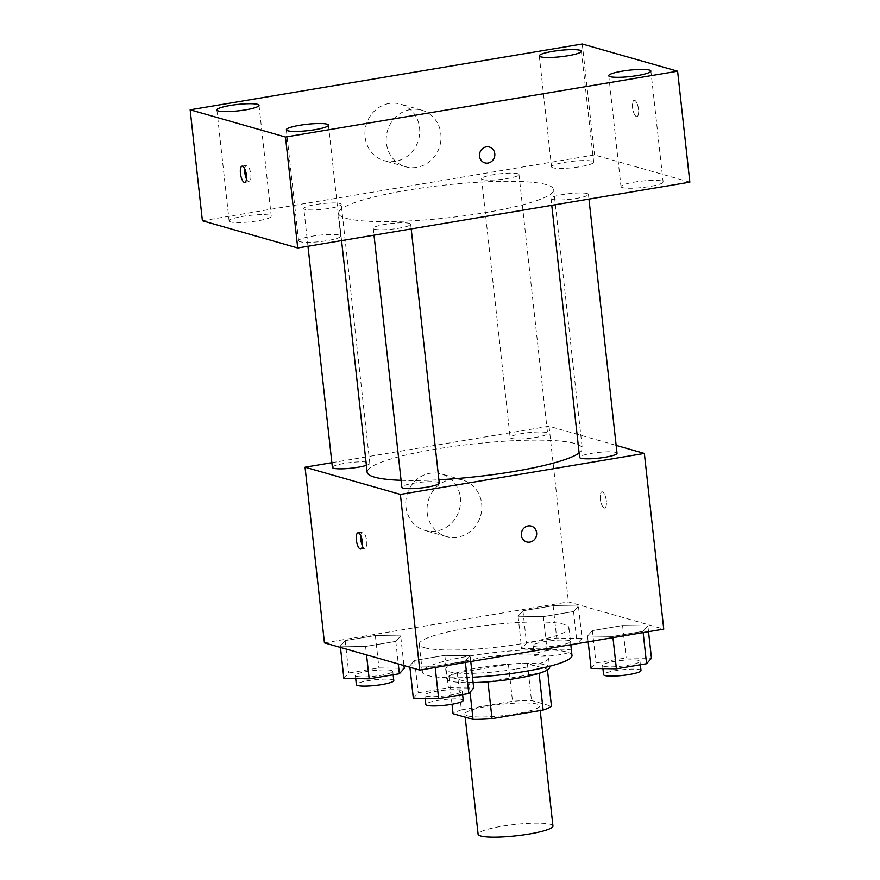 <?xml version="1.0" encoding="UTF-8"?>
<svg xmlns="http://www.w3.org/2000/svg" width="880" height="880" viewBox="0 0 880 880"><rect width="100%" height="100%" fill="white"/><g stroke="black" fill="none" stroke-linecap="round" stroke-linejoin="round"><path stroke-width="0.66" stroke-dasharray="4.4 3.3" d="M552.948 826.023A37.642 5.72 -6.3 0 0 514.91 824.472A37.642 5.72 -6.3 0 0 478.115 834.284M467.412 715.814A37.642 5.72 -6.3 0 0 509.498 714.813A37.642 5.72 -6.3 0 0 539.682 705.826A37.642 5.72 -6.3 0 0 501.633 704.275A37.642 5.72 -6.3 0 0 464.849 714.087A37.642 5.72 -6.3 0 0 467.412 715.814M539.099 673.354L539.066 673.057A50.556 7.678 -6.3 0 0 547.382 669.24L527.406 663.542A50.556 7.678 -6.3 0 0 508.431 664.312L457.292 672.892L461.373 709.874L512.512 701.294A50.556 7.678 -6.3 0 1 531.487 700.524L551.463 706.222M461.373 709.874A50.556 7.678 -6.3 0 0 453.057 713.691M539.066 673.057L487.96 681.824M470.041 692.208L468.963 682.407L448.976 676.709L452.023 704.253M468.963 682.407A50.556 7.678 -6.3 0 0 487.938 681.637M457.292 672.892A50.556 7.678 -6.3 0 0 448.976 676.709M473.088 682.583A51.755 7.854 173.7 0 1 446.732 678.656A51.755 7.854 173.7 0 1 497.321 665.17A51.755 7.854 173.7 0 1 549.626 667.293M515.889 669.075A51.755 7.854 -6.3 0 0 548.603 658.053A51.755 7.854 -6.3 0 0 496.298 655.919A51.755 7.854 -6.3 0 0 445.709 669.416A51.755 7.854 -6.3 0 0 449.229 671.77A51.755 7.854 -6.3 0 0 515.889 669.075M508.431 664.312L512.512 701.294M547.382 669.24L547.459 669.933M527.406 663.542L531.487 700.524M571.989 655.468A75.284 11.429 -6.3 0 0 495.902 652.366A75.284 11.429 -6.3 0 0 422.323 671.99A75.284 11.429 -6.3 0 0 427.449 675.433A75.284 11.429 -6.3 0 0 472.505 677.248M424.391 647.691A75.284 11.429 -6.3 0 0 508.574 645.711A75.284 11.429 -6.3 0 0 568.931 627.737A75.284 11.429 -6.3 0 0 492.844 624.635A75.284 11.429 -6.3 0 0 419.265 644.259A75.284 11.429 -6.3 0 0 424.391 647.691M647.889 625.922L643.016 631.367L612.821 636.438L587.521 636.053L592.394 630.608L622.578 625.537L647.889 625.922L643.016 631.367L612.821 636.438L587.521 636.053L592.394 630.608L622.578 625.537L647.889 625.922L648.527 631.675M578.435 606.1L573.562 611.545L543.367 616.616L518.067 616.231L522.94 610.786L553.124 605.715L578.435 606.1L573.562 611.545L543.367 616.616L518.067 616.231L522.94 610.786L553.124 605.715L578.435 606.1L582.01 638.462L577.39 643.621M324.445 642.873L568.425 601.92L663.751 629.123M470.129 655.754L465.256 661.21L435.061 666.27L409.761 665.885L414.634 660.44L444.829 655.38L470.129 655.754L465.256 661.21L435.061 666.27L409.761 665.885L414.634 660.44L444.829 655.38L470.129 655.754L470.767 661.518M400.675 635.932L395.802 641.388L365.607 646.448L340.307 646.074L345.18 640.618L375.364 635.558L400.675 635.932L395.802 641.388L365.607 646.448L340.307 646.074L345.18 640.618L375.364 635.558L400.675 635.932L403.942 665.555M401.082 480.326A108.229 16.434 -6.3 0 0 438.889 479.776M579.128 453.046A108.229 16.434 -6.3 0 0 582.274 448.459A108.229 16.434 -6.3 0 0 472.901 444.004A108.229 16.434 -6.3 0 0 367.136 472.208M331.87 462.704L549.032 426.25L616.154 445.401M511.434 438.427A18.821 2.86 -6.3 0 0 532.477 437.932A18.821 2.86 -6.3 0 0 547.569 433.433A18.821 2.86 -6.3 0 0 528.539 432.663A18.821 2.86 -6.3 0 0 510.147 437.569A18.821 2.86 -6.3 0 0 511.434 438.427M617.023 453.255A18.821 2.86 -6.3 0 0 597.993 452.485A18.821 2.86 -6.3 0 0 579.601 457.391M439.263 483.098A18.821 2.86 -6.3 0 0 420.233 482.317A18.821 2.86 -6.3 0 0 401.841 487.223M332.387 467.401A18.821 2.86 173.7 0 1 347.479 462.913A18.821 2.86 173.7 0 1 368.522 462.418A18.821 2.86 173.7 0 1 369.809 463.276A18.821 2.86 173.7 0 1 366.377 465.355M549.032 426.25L568.425 601.92M405.933 506.77A29.414 27.247 105.9 0 0 425.095 530.486A29.414 27.247 105.9 0 0 459.36 509.674A29.414 27.247 105.9 0 0 441.232 473.924A29.414 27.247 105.9 0 0 405.933 506.77M604.219 508.035A8.239 2.838 -99.5 0 0 604.692 508.068A8.239 2.838 -99.5 0 0 606.122 499.477A8.239 2.838 -99.5 0 0 601.964 491.832A8.239 2.838 -99.5 0 0 600.435 499.763A8.239 2.838 -99.5 0 0 604.219 508.035A8.239 2.838 -99.5 0 0 604.692 508.068A8.239 2.838 -99.5 0 0 606.122 499.477A8.239 2.838 -99.5 0 0 601.964 491.832A8.239 2.838 -99.5 0 0 600.424 499.763A8.239 2.838 -99.5 0 0 604.219 508.035M360.701 535.513A8.239 2.838 80.5 0 1 362.373 532.048A8.239 2.838 80.5 0 1 362.846 532.081A8.239 2.838 80.5 0 1 366.63 540.353A8.239 2.838 80.5 0 1 365.101 548.284A8.239 2.838 80.5 0 1 362.384 545.556M427.207 512.842A29.414 27.247 105.9 0 0 446.369 536.547A29.414 27.247 105.9 0 0 480.634 515.746A29.414 27.247 105.9 0 0 462.506 479.996A29.414 27.247 105.9 0 0 427.207 512.842M526.746 541.948L526.746 541.948A8.239 7.634 -74.1 0 1 521.378 535.304A8.239 7.634 -74.1 0 1 531.256 526.108L531.267 526.108M345.917 218.273A108.229 16.434 -6.3 0 0 466.928 215.435A108.229 16.434 -6.3 0 0 553.696 189.585A108.229 16.434 -6.3 0 0 444.323 185.13A108.229 16.434 -6.3 0 0 338.558 213.334A108.229 16.434 -6.3 0 0 345.917 218.273M339.944 203.544A18.821 2.86 173.7 0 1 341.22 204.402A18.821 2.86 173.7 0 1 322.828 209.308A18.821 2.86 173.7 0 1 303.809 208.527A18.821 2.86 173.7 0 1 318.901 204.039A18.821 2.86 173.7 0 1 339.944 203.544M552.299 199.375A18.821 2.86 -6.3 0 0 573.353 198.88A18.821 2.86 -6.3 0 0 588.434 194.381A18.821 2.86 -6.3 0 0 569.415 193.611A18.821 2.86 -6.3 0 0 551.023 198.517A18.821 2.86 -6.3 0 0 552.299 199.375M374.539 229.207A18.821 2.86 -6.3 0 0 395.593 228.712A18.821 2.86 -6.3 0 0 410.674 224.224A18.821 2.86 -6.3 0 0 391.655 223.443A18.821 2.86 -6.3 0 0 373.263 228.349A18.821 2.86 -6.3 0 0 374.539 229.207M482.845 179.553A18.821 2.86 -6.3 0 0 503.899 179.058A18.821 2.86 -6.3 0 0 518.98 174.559A18.821 2.86 -6.3 0 0 499.961 173.789A18.821 2.86 -6.3 0 0 481.569 178.695A18.821 2.86 -6.3 0 0 482.845 179.553M202.4 220.759L594.517 154.946L689.843 182.149M622.435 187.605A21.197 3.223 173.7 0 1 620.994 186.637A21.197 3.223 173.7 0 1 641.707 181.115A21.197 3.223 173.7 0 1 663.124 181.984A21.197 3.223 173.7 0 1 646.129 187.044A21.197 3.223 173.7 0 1 622.435 187.605M300.025 241.714A21.197 3.223 173.7 0 1 298.584 240.746A21.197 3.223 173.7 0 1 319.297 235.224A21.197 3.223 173.7 0 1 340.714 236.104A21.197 3.223 173.7 0 1 323.719 241.164A21.197 3.223 173.7 0 1 300.025 241.714M230.571 221.903A21.197 3.223 173.7 0 1 229.13 220.935A21.197 3.223 173.7 0 1 249.843 215.402A21.197 3.223 173.7 0 1 271.26 216.282A21.197 3.223 173.7 0 1 254.265 221.342A21.197 3.223 173.7 0 1 230.571 221.903M552.981 167.783A21.197 3.223 173.7 0 1 551.54 166.815A21.197 3.223 173.7 0 1 572.253 161.293A21.197 3.223 173.7 0 1 593.67 162.162A21.197 3.223 173.7 0 1 576.675 167.222A21.197 3.223 173.7 0 1 552.981 167.783M582.274 44L594.517 154.946M636.438 116.545A8.239 2.838 -99.5 0 0 636.911 116.578A8.239 2.838 -99.5 0 0 638.341 107.987A8.239 2.838 -99.5 0 0 634.183 100.331A8.239 2.838 -99.5 0 0 632.654 108.262A8.239 2.838 -99.5 0 0 636.438 116.545A8.239 2.838 -99.5 0 0 636.9 116.578A8.239 2.838 -99.5 0 0 638.341 107.987A8.239 2.838 -99.5 0 0 634.183 100.331A8.239 2.838 -99.5 0 0 632.643 108.262A8.239 2.838 -99.5 0 0 636.438 116.545M389.147 103.488A29.414 27.247 105.9 0 0 365.035 130.9A29.414 27.247 105.9 0 0 384.263 160.666A29.414 27.247 105.9 0 0 418.539 139.854A29.414 27.247 105.9 0 0 400.4 104.104A29.414 27.247 105.9 0 0 389.147 103.488M410.421 109.56A29.414 27.247 105.9 0 0 386.309 136.972A29.414 27.247 105.9 0 0 405.537 166.727A29.414 27.247 105.9 0 0 439.813 145.926A29.414 27.247 105.9 0 0 421.674 110.176A29.414 27.247 105.9 0 0 410.421 109.56M484.891 162.877L484.891 162.877A8.239 7.634 -74.1 0 1 479.512 154.55A8.239 7.634 -74.1 0 1 486.255 146.872A8.239 7.634 -74.1 0 1 489.412 147.048L489.412 147.048M244.783 168.872A8.239 2.838 80.5 0 1 246.455 165.407A8.239 2.838 80.5 0 1 246.928 165.44A8.239 2.838 80.5 0 1 250.723 173.723A8.239 2.838 80.5 0 1 249.183 181.654A8.239 2.838 80.5 0 1 246.466 178.926M343.882 678.425L348.755 672.98L378.939 667.909L404.25 668.294M356.631 676.291A18.821 2.86 -6.3 0 0 377.685 675.796A18.821 2.86 -6.3 0 0 392.766 671.297A18.821 2.86 -6.3 0 0 373.747 670.527A18.821 2.86 -6.3 0 0 355.355 675.433A18.821 2.86 -6.3 0 0 356.631 676.291M395.802 641.388L398.288 663.938M365.607 646.448L366.542 654.885M340.307 646.074L340.461 647.438M345.18 640.618L348.755 672.98M375.364 635.558L378.939 667.909M393.789 680.537A18.821 2.86 -6.3 0 0 374.77 679.767A18.821 2.86 -6.3 0 0 356.378 684.673M570.834 644.963L546.942 648.978L521.642 648.593L526.515 643.148L556.699 638.077L582.01 638.462M534.391 646.448A18.821 2.86 -6.3 0 0 555.445 645.953A18.821 2.86 -6.3 0 0 570.526 641.454A18.821 2.86 -6.3 0 0 551.507 640.684A18.821 2.86 -6.3 0 0 533.115 645.59A18.821 2.86 -6.3 0 0 534.391 646.448M573.562 611.545L577.104 643.665M543.367 616.616L546.942 648.978M518.067 616.231L521.642 648.593M522.94 610.786L526.515 643.148M553.124 605.715L556.699 638.077M571.549 650.705A18.821 2.86 -6.3 0 0 552.53 649.935A18.821 2.86 -6.3 0 0 534.138 654.841A18.821 2.86 -6.3 0 0 535.414 655.699A18.821 2.86 -6.3 0 0 555.577 655.314A18.821 2.86 -6.3 0 0 571.494 650.98M413.336 698.247L418.209 692.802L448.393 687.731L473.704 688.116M426.085 696.113A18.821 2.86 -6.3 0 0 447.139 695.618A18.821 2.86 -6.3 0 0 462.22 691.119A18.821 2.86 -6.3 0 0 443.201 690.338A18.821 2.86 -6.3 0 0 424.809 695.244A18.821 2.86 -6.3 0 0 426.085 696.113M465.256 661.21L465.388 662.42M435.061 666.27L435.204 667.48M409.761 665.885L409.915 667.26M414.634 660.44L418.209 692.802M444.829 655.38L448.393 687.731M463.243 700.359A18.821 2.86 -6.3 0 0 444.224 699.589A18.821 2.86 -6.3 0 0 425.832 704.495M591.096 668.415L595.969 662.959L626.153 657.899L651.464 658.273M603.845 666.27A18.821 2.86 -6.3 0 0 624.899 665.775A18.821 2.86 -6.3 0 0 639.98 661.276A18.821 2.86 -6.3 0 0 620.961 660.506A18.821 2.86 -6.3 0 0 602.569 665.412A18.821 2.86 -6.3 0 0 603.845 666.27M643.016 631.367L643.148 632.577M612.821 636.438L612.964 637.648M587.521 636.053L588.159 641.806M592.394 630.608L595.969 662.959M622.578 625.537L626.153 657.899M641.003 670.527A18.821 2.86 -6.3 0 0 621.984 669.746A18.821 2.86 -6.3 0 0 603.592 674.652M540.199 710.534L539.682 705.826M465.19 717.145L464.849 714.087M445.709 669.416L446.732 678.656M548.603 658.053L549.516 666.303M419.265 644.259L422.323 671.99M568.931 627.737L570.801 644.721M362.373 532.048L357.984 532.785M365.101 548.284L360.712 549.021M462.506 479.996L441.232 473.924M446.369 536.547L425.095 530.486M338.558 213.334L341.561 240.614M553.696 189.585L582.274 448.459M369.809 463.276L341.22 204.402M307.978 246.246L303.809 208.527M551.023 198.517L551.771 205.326M588.434 194.381L588.962 199.089M373.263 228.349L374.011 235.158M410.674 224.224L411.202 228.921M481.569 178.695L510.147 437.569M518.98 174.559L547.569 433.433M608.74 75.691L620.994 186.637M650.87 71.038L663.124 181.984M286.33 129.8L298.584 240.746M328.46 125.158L340.714 236.104M216.876 109.989L229.13 220.935M259.006 105.336L271.26 216.282M539.286 55.869L551.54 166.815M581.416 51.216L593.67 162.162M421.674 110.176L400.4 104.104M405.537 166.727L384.263 160.666M246.455 165.407L242.066 166.144M249.183 181.654L244.794 182.391M355.355 675.433L355.707 678.612M392.766 671.297L393.151 674.784M533.115 645.59L534.138 654.841M570.526 641.454L570.911 644.952M424.809 695.244L425.161 698.423M462.22 691.119L462.616 694.606M602.569 665.412L602.921 668.591M639.98 661.276L640.365 664.774"/><path stroke-width="1.32" d="M465.19 717.145L478.115 834.284A37.642 5.72 -6.3 0 0 480.678 836A37.642 5.72 -6.3 0 0 522.775 835.01A37.642 5.72 -6.3 0 0 552.948 826.023L540.199 710.534M539.099 673.354L543.147 710.039A50.556 7.678 -6.3 0 0 551.463 706.222L547.459 669.933M543.147 710.039L492.019 718.619A50.556 7.678 -6.3 0 1 473.044 719.389L453.057 713.691L452.023 704.253M487.96 681.824L492.019 718.619M470.041 692.208L473.044 719.389M549.516 666.303L549.626 667.293A51.755 7.854 173.7 0 1 516.901 678.315A51.755 7.854 173.7 0 1 473.088 682.583M472.505 677.248A75.284 11.429 -6.3 0 0 571.989 655.468L570.801 644.721M616.154 445.401L644.358 453.453L663.751 629.123L419.771 670.076L324.445 642.873L305.052 467.203L331.87 462.704M644.358 453.453L400.378 494.406L419.771 670.076M521.378 535.304A8.239 7.634 -74.1 0 1 531.267 526.108A8.239 7.634 -74.1 0 1 536.338 536.118A8.239 7.634 -74.1 0 1 526.746 541.948A8.239 7.634 -74.1 0 1 521.378 535.304M341.561 240.614L367.136 472.208A108.229 16.434 -6.3 0 0 374.495 477.147A108.229 16.434 -6.3 0 0 401.082 480.326M438.889 479.776A108.229 16.434 -6.3 0 0 579.128 453.046M400.378 494.406L305.052 467.203M551.771 205.326L579.601 457.391A18.821 2.86 -6.3 0 0 580.888 458.249A18.821 2.86 -6.3 0 0 601.931 457.754A18.821 2.86 -6.3 0 0 617.023 453.255L588.962 199.089M374.011 235.158L401.841 487.223A18.821 2.86 -6.3 0 0 403.128 488.081A18.821 2.86 -6.3 0 0 424.171 487.586A18.821 2.86 -6.3 0 0 439.263 483.098L411.202 228.921M366.377 465.355A18.821 2.86 173.7 0 1 345.587 468.677A18.821 2.86 173.7 0 1 332.387 467.401L307.978 246.246M358.457 532.818A8.239 2.838 80.5 0 1 362.241 541.09A8.239 2.838 80.5 0 1 360.712 549.021A8.239 2.838 80.5 0 1 356.554 541.376A8.239 2.838 80.5 0 1 357.984 532.785A8.239 2.838 80.5 0 1 358.457 532.818M362.384 545.556A8.239 2.838 80.5 0 1 360.701 535.513M531.256 526.108A8.239 7.634 -74.1 0 1 536.338 536.118A8.239 7.634 -74.1 0 1 526.746 541.948M689.843 182.149L297.726 247.973L202.4 220.759L190.157 109.813L582.274 44L677.6 71.203L689.843 182.149M677.6 71.203L285.483 137.027L297.726 247.973M285.483 137.027L190.157 109.813M242.539 166.177A8.239 2.838 80.5 0 1 246.323 174.46A8.239 2.838 80.5 0 1 244.794 182.391A8.239 2.838 80.5 0 1 240.636 174.735A8.239 2.838 80.5 0 1 242.066 166.144A8.239 2.838 80.5 0 1 242.539 166.177M486.266 146.872A8.239 7.634 -74.1 0 1 489.412 147.048A8.239 7.634 -74.1 0 1 494.494 157.058A8.239 7.634 -74.1 0 1 484.891 162.877A8.239 7.634 -74.1 0 1 479.512 154.55A8.239 7.634 -74.1 0 1 486.266 146.872M552.684 51.359A21.197 3.223 -6.3 0 0 539.286 55.869A21.197 3.223 -6.3 0 0 540.727 56.837A21.197 3.223 -6.3 0 0 564.432 56.276A21.197 3.223 -6.3 0 0 581.416 51.216A21.197 3.223 -6.3 0 0 552.684 51.359M230.274 105.468A21.197 3.223 -6.3 0 0 216.876 109.989A21.197 3.223 -6.3 0 0 218.317 110.957A21.197 3.223 -6.3 0 0 242.022 110.396A21.197 3.223 -6.3 0 0 259.006 105.336A21.197 3.223 -6.3 0 0 230.274 105.468M299.728 125.29A21.197 3.223 -6.3 0 0 286.33 129.8A21.197 3.223 -6.3 0 0 287.771 130.779A21.197 3.223 -6.3 0 0 311.476 130.218A21.197 3.223 -6.3 0 0 328.46 125.158A21.197 3.223 -6.3 0 0 299.728 125.29M622.138 71.17A21.197 3.223 -6.3 0 0 608.74 75.691A21.197 3.223 -6.3 0 0 610.181 76.659A21.197 3.223 -6.3 0 0 633.886 76.098A21.197 3.223 -6.3 0 0 650.87 71.038A21.197 3.223 -6.3 0 0 622.138 71.17M489.412 147.048A8.239 7.634 -74.1 0 1 494.483 157.058A8.239 7.634 -74.1 0 1 484.891 162.877M246.466 178.926A8.239 2.838 80.5 0 1 244.783 168.872M403.942 665.555L404.25 668.294L399.366 673.739L369.182 678.81L343.882 678.425L340.461 647.438M398.288 663.938L399.366 673.739M366.542 654.885L369.182 678.81M355.707 678.612L356.378 684.673A18.821 2.86 -6.3 0 0 357.654 685.531A18.821 2.86 -6.3 0 0 378.697 685.036A18.821 2.86 -6.3 0 0 393.789 680.537L393.151 674.784M577.39 643.621L570.834 644.963M571.494 650.98A18.821 2.86 -6.3 0 0 571.549 650.705L570.911 644.952M470.767 661.518L473.704 688.116L468.82 693.561L438.636 698.632L413.336 698.247L409.915 667.26M465.388 662.42L468.82 693.561M435.204 667.48L438.636 698.632M425.161 698.423L425.832 704.495A18.821 2.86 -6.3 0 0 427.108 705.353A18.821 2.86 -6.3 0 0 448.162 704.858A18.821 2.86 -6.3 0 0 463.243 700.359L462.616 694.606M648.527 631.675L651.464 658.273L646.58 663.729L616.396 668.789L591.096 668.415L588.159 641.806M643.148 632.577L646.58 663.729M612.964 637.648L616.396 668.789M602.921 668.591L603.592 674.652A18.821 2.86 -6.3 0 0 604.868 675.521A18.821 2.86 -6.3 0 0 625.911 675.026A18.821 2.86 -6.3 0 0 641.003 670.527L640.365 664.774"/></g></svg>
